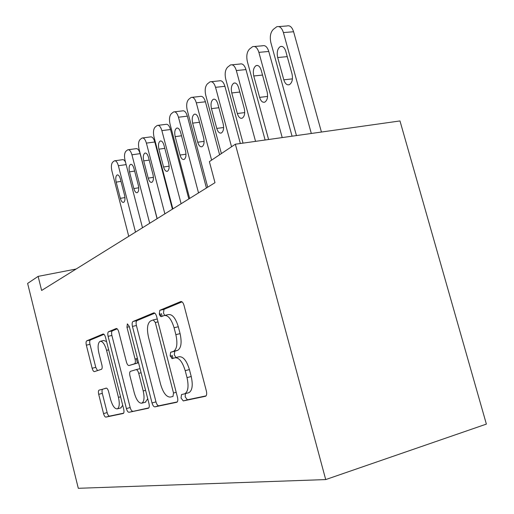 <?xml version="1.0" encoding="UTF-8"?>
<svg xmlns="http://www.w3.org/2000/svg" width="514" height="514" viewBox="0 0 514 514"><rect width="100%" height="100%" fill="white"/><g stroke="black" fill="none" stroke-linecap="round" stroke-linejoin="round"><path stroke-width="0.77" d="M181.05 398.035L183.26 400.933L205.6 396.249C206.718 395.536 206.975 393.801 206.371 391.045L184.031 305.425C183.157 302.611 182.059 301.326 180.735 301.57L159.815 310.308L159.321 313.99C159.893 315.866 160.606 316.733 161.454 316.605L164.069 315.551C168.027 314.909 171.361 318.976 174.079 327.746L175.865 334.646C177.754 343.455 176.996 349.019 173.591 351.325L170.629 352.283L170.147 355.855L172.318 358.611L175.004 357.795C179.065 357.5 182.47 361.785 185.213 370.658L187.019 377.617C188.882 386.226 188.143 391.623 184.802 393.788L181.513 394.572L181.05 398.035M185.4 393.628L185.188 396.904L187.411 399.789L206.088 395.87M182.052 301.853L163.992 309.37L163.478 313.052L164.692 315.378M164.955 315.345L168.245 314.6C172.229 313.951 175.582 318.005 178.3 326.75L180.086 333.637C181.969 342.427 181.191 347.978 177.767 350.291L174.779 351.255L174.291 354.821L176.013 357.538M99.112 390.113L99.048 390.132C98.328 390.666 98.206 392.053 98.694 394.309L103.539 413.584C104.201 415.884 104.991 417.06 105.897 417.111L123.283 413.468C124.06 412.928 124.202 411.489 123.694 409.163L105.524 337.377C104.83 335.006 104.008 333.888 103.07 334.016L86.718 340.853C85.979 341.424 85.857 342.864 86.352 345.177L92.154 368.268C92.809 370.536 93.58 371.654 94.46 371.609L101.489 369.283C102.247 368.718 102.376 367.272 101.881 364.94L98.919 353.202C97.557 346.879 97.93 342.928 100.024 341.335C102.504 340.981 104.683 343.982 106.565 350.342L118.458 397.367C119.801 403.58 119.441 407.409 117.378 408.855C114.77 409.093 112.489 405.925 110.555 399.346L108.608 391.623C107.921 389.284 107.118 388.115 106.192 388.121L102.678 389.194C101.952 389.728 101.83 391.115 102.312 393.364L107.15 412.601C107.818 414.894 108.608 416.07 109.521 416.122L123.63 413.166M41.628 290.468L214.993 182.682L209.378 161.621L235.361 144.209L325.709 479.581L78.301 488.3L27.621 283.42L38.132 276.378L41.628 290.468M152.022 402.957C152.793 405.527 153.744 406.831 154.875 406.87L176.861 402.256C177.857 401.607 178.069 399.982 177.503 397.373L156.642 316.573C155.832 313.913 154.836 312.685 153.654 312.885L133.017 321.507C132.085 322.194 131.892 323.833 132.445 326.416L152.022 402.957L155.973 401.877C156.744 404.447 157.695 405.745 158.839 405.784L177.304 401.909M148.353 408.238L128.988 412.286C127.973 412.241 127.112 411.001 126.399 408.572L108.094 336.329C107.574 333.888 107.728 332.352 108.557 331.729L116.196 328.536C117.198 328.388 118.059 329.538 118.785 331.98L126.405 361.927C127.131 364.387 128.012 365.589 129.053 365.531L134.552 363.771C135.445 363.141 135.619 361.573 135.079 359.068L126.958 327.27L127.343 323.878L129.239 326.332L148.983 403.618C149.523 406.079 149.349 407.608 148.469 408.2L148.437 408.212M325.709 479.581L486.379 424.101L399.976 120.938L235.361 144.209M76.123 269.021L38.132 276.378M173.019 358.393L172.229 355.335M162.141 316.328L161.415 313.521M137.476 363.051L136.377 358.746M188.169 392.876L188.972 392.651C192.332 390.479 193.084 385.095 191.227 376.499L187.019 377.617M175.274 357.725L179.174 356.742C183.26 356.44 186.678 360.712 189.422 369.566L191.227 376.499M154.836 313.18L136.994 320.601C136.056 321.289 135.857 322.927 136.409 325.51L155.973 401.877M161.03 316.618L160.111 313.816M171.882 358.592L171.117 355.617M172.98 396.467L173.514 393.024L155.324 322.496L153.243 319.907L150.557 320.993C147.351 323.293 146.67 328.684 148.495 337.165L160.625 384.363C163.15 392.786 166.343 397.026 170.218 397.084L172.98 396.467M148.861 407.872L128.988 412.286M117.205 328.838L112.354 330.855C111.519 331.479 111.358 333.014 111.885 335.449L130.177 407.544C130.89 409.966 131.757 411.2 132.773 411.245M129.053 365.531L138.542 362.755M134.353 393.165C136.441 400.136 138.947 403.471 141.877 403.162C144.19 401.588 144.633 397.515 143.213 390.942L138.722 373.357C137.97 370.832 137.058 369.598 135.992 369.656L130.46 371.339C129.599 371.95 129.438 373.479 129.965 375.927L134.353 393.165M145.34 402.224L147.743 398.755M140.046 368.634L135.992 369.656M106.488 388.121L102.742 389.175M120.732 407.949L122.724 405.315M106.591 341.592L103.751 340.467L100.558 341.212M104.021 334.325L90.355 340.011C89.609 340.583 89.481 342.022 89.976 344.329L95.777 367.375L97.506 370.6M321.43 132.04L293.597 31.746C292.042 27.036 289.806 25.109 286.883 25.97L278.864 26.593M296.437 135.574L270.878 42.681C269.632 36.88 270.428 32.459 273.268 29.426L276.738 26.76C279.629 25.899 281.852 27.84 283.407 32.575L311.311 133.473M277.676 57.542L283.812 79.811C285.09 83.724 286.94 85.35 289.356 84.688C292.17 82.793 293.057 79.188 292.01 73.868L285.771 51.297C284.512 47.455 282.706 45.874 280.355 46.556C277.515 48.528 276.622 52.19 277.676 57.542L287.242 56.63M292.061 136.191L268.777 51.458C267.299 46.909 265.205 45.014 262.5 45.791L254.462 46.498M268.597 139.506L247.375 61.648C246.18 56.084 246.887 51.895 249.489 49.081L252.637 46.652C255.317 45.881 257.398 47.783 258.876 52.364L282.212 137.585M253.768 75.982L259.602 97.364C260.816 101.142 262.545 102.736 264.781 102.138C267.351 100.391 268.135 96.979 267.126 91.91L261.202 70.251C260 66.544 258.311 64.989 256.139 65.599C253.55 67.424 252.759 70.887 253.768 75.982L262.519 75.07M265.128 140.001L245.955 69.583C244.542 65.182 242.582 63.325 240.064 64.019L232.058 64.796M243.032 143.123L225.736 79.105C224.592 73.759 225.216 69.782 227.612 67.167L230.484 64.95C232.97 64.256 234.924 66.12 236.337 70.553L255.548 141.35M231.769 92.957L237.327 113.517C238.49 117.166 240.102 118.721 242.178 118.194C244.529 116.569 245.223 113.337 244.259 108.493L238.618 87.676C237.468 84.084 235.887 82.568 233.87 83.12C231.499 84.804 230.799 88.087 231.769 92.957L239.8 92.051M240.34 143.502L224.907 86.307C223.551 82.041 221.707 80.223 219.362 80.846L211.408 81.687M221.38 153.577L205.748 95.225C204.649 90.091 205.202 86.301 207.412 83.866L210.046 81.829C212.359 81.199 214.197 83.03 215.546 87.322L231.538 146.766M211.453 108.627L216.76 128.423C217.872 131.957 219.388 133.479 221.316 133.004C223.481 131.494 224.098 128.423 223.166 123.778L217.782 103.744C216.683 100.275 215.199 98.784 213.323 99.279C211.145 100.847 210.522 103.963 211.453 108.627L218.855 107.741M219.606 154.765L205.42 101.785C204.122 97.647 202.381 95.861 200.197 96.426L192.32 97.313M207.714 187.205L187.231 110.169C186.171 105.216 186.666 101.599 188.715 99.324L191.131 97.448C193.29 96.883 195.024 98.682 196.316 102.839L211.607 160.124M192.641 123.142L197.717 142.23C198.783 145.648 200.209 147.145 202.008 146.715C204.007 145.308 204.553 142.378 203.66 137.925L198.507 118.612C197.46 115.252 196.059 113.793 194.305 114.237C192.294 115.701 191.741 118.67 192.641 123.142L199.483 122.274M206.429 188.002L187.34 116.145C186.094 112.129 184.449 110.382 182.399 110.895L174.619 111.827M189.66 198.43L170.031 124.047C169.01 119.274 169.447 115.817 171.348 113.678L173.578 111.949C175.602 111.435 177.234 113.196 178.474 117.231L198.526 192.917M175.171 136.621L180.035 155.055C181.056 158.363 182.406 159.828 184.083 159.443C185.933 158.119 186.421 155.324 185.554 151.052L180.626 132.413C179.617 129.149 178.294 127.716 176.655 128.121C174.792 129.489 174.297 132.323 175.171 136.621L181.513 135.78M188.831 198.95L170.507 129.515C169.312 125.615 167.757 123.9 165.836 124.362L158.158 125.326M172.858 208.877L154.007 136.975C153.018 132.361 153.41 129.053 155.177 127.048L157.239 125.442C159.134 124.979 160.683 126.707 161.878 130.62L181.114 203.743M158.897 149.176L163.574 166.992C164.551 170.205 165.829 171.637 167.403 171.284C169.112 170.05 169.549 167.371 168.714 163.259L163.979 145.25C163.015 142.082 161.762 140.682 160.227 141.048C158.498 142.333 158.061 145.038 158.897 149.176L164.795 148.36M172.415 209.153L154.81 141.986C153.654 138.195 152.176 136.512 150.371 136.936L142.808 137.925M157.168 218.63L139.043 149.047C138.086 144.588 138.433 141.414 140.084 139.519L141.999 138.035C143.779 137.611 145.244 139.307 146.4 143.11L164.878 213.837M143.708 160.888L148.205 178.133C149.144 181.256 150.358 182.656 151.829 182.341C153.423 181.172 153.814 178.609 153.011 174.651L148.456 157.226C147.524 154.149 146.342 152.774 144.897 153.108C143.297 154.316 142.898 156.905 143.708 160.888L149.208 160.105M157.072 218.694L140.123 153.647C139.018 149.959 137.611 148.308 135.908 148.694L128.461 149.709M142.494 227.753L125.037 160.349C124.112 156.031 124.42 152.979 125.962 151.193L127.742 149.805C129.419 149.426 130.813 151.084 131.925 154.791L149.709 223.269M129.496 171.856L133.826 188.554C134.732 191.593 135.882 192.962 137.27 192.679C138.754 191.581 139.108 189.12 138.324 185.291L133.942 168.425C133.049 165.431 131.918 164.082 130.562 164.384C129.065 165.521 128.712 168.014 129.496 171.856L134.636 171.091M128.738 236.311L111.904 170.944C111.005 166.761 111.281 163.825 112.727 162.135L114.384 160.843C115.971 160.496 117.295 162.122 118.368 165.726L135.503 232.103M115.027 160.753L122.351 159.719C123.444 159.359 124.504 160.188 125.519 162.199M116.17 182.129L120.347 198.327C121.22 201.282 122.313 202.625 123.623 202.368C125.011 201.327 125.326 198.963 124.568 195.269L120.347 178.911C119.479 176 118.406 174.683 117.128 174.953C115.734 176.026 115.412 178.422 116.17 182.129L120.989 181.397M187.411 399.789L183.26 400.933M189.422 369.566L185.213 370.658M174.831 351.235L170.68 352.263M177.523 350.381L173.353 351.415M180.086 333.637L175.865 334.646M178.3 326.75L174.079 327.746M163.992 309.37L159.828 310.308L163.985 309.377M181.082 301.493L180.735 301.57M136.409 325.51L132.445 326.416M137.007 320.601L133.03 321.501L136.994 320.601M158.839 405.784L154.875 406.87M176.193 392.298L173.514 393.024M158.01 321.88L155.324 322.496M157.265 318.988L153.423 319.869M130.177 407.544L126.399 408.572M111.885 335.449L108.094 336.329M112.36 330.855L108.563 331.723L112.354 330.855M138.407 362.82L134.495 363.79M137.45 358.483L135.079 359.068M129.342 326.724L126.958 327.27M145.584 390.319L143.213 390.942M141.099 372.746L138.722 373.357M120.565 396.808L118.458 397.367M108.679 349.835L106.565 350.342M95.777 367.375L92.154 368.268M89.976 344.329L86.352 345.177M86.718 340.853L90.355 340.011L86.725 340.853M109.521 416.122L105.897 417.111M107.15 412.601L103.539 413.584M102.312 393.364L98.694 394.309M283.407 32.575L293.597 31.746M292.44 78.873L283.812 79.811M258.876 52.364L268.777 51.458M267.582 96.433L259.602 97.364M236.337 70.553L245.955 69.583M244.722 112.598L237.327 113.517M215.546 87.322L224.907 86.307M223.629 127.523L216.76 128.423M196.316 102.839L205.42 101.785M204.116 141.35L197.717 142.23M178.474 117.231L187.34 116.145M186.004 154.2L180.035 155.055M161.878 130.62L170.507 129.515M169.151 166.163L163.574 166.992M146.4 143.11L154.81 141.986M153.429 177.336L148.205 178.133M131.925 154.791L140.123 153.647M138.729 187.783L133.826 188.554M118.368 165.726L126.142 164.608M124.953 197.588L120.347 198.327M188.972 392.651L184.802 393.788M174.779 351.255L170.629 352.283M177.767 350.291L173.591 351.325M138.465 362.794L134.552 363.771M145.764 402.109L141.877 403.162M121.098 407.846L117.378 408.855M102.678 389.194L99.048 390.132M281.993 46.408L280.355 46.556M257.54 65.464L256.139 65.599M235.078 82.985L233.87 83.12M214.37 99.157L213.323 99.279M195.224 114.127L194.305 114.237M177.458 128.018L176.655 128.121M160.933 140.952L160.227 141.048M145.52 153.018L144.897 153.108M131.115 164.307L130.562 164.384M117.622 174.882L117.128 174.953"/></g></svg>
